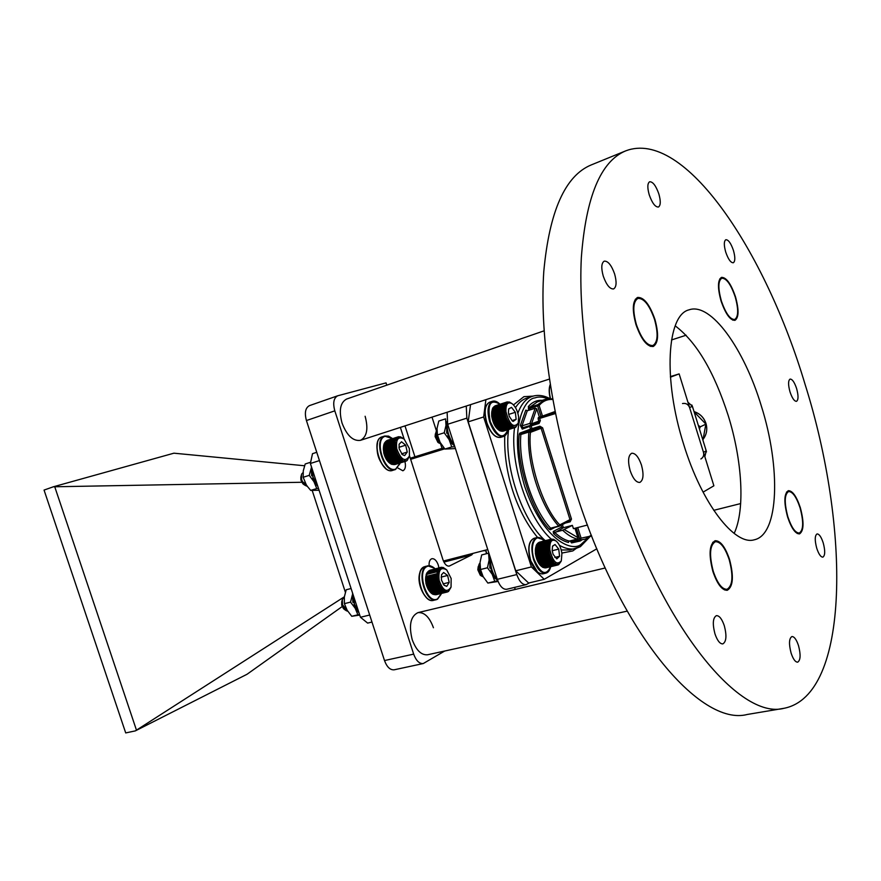 <?xml version="1.0" encoding="UTF-8"?>
<svg xmlns="http://www.w3.org/2000/svg" width="881" height="881" viewBox="0 0 881 881"><rect width="100%" height="100%" fill="white"/><g stroke="black" fill="none" stroke-linecap="round" stroke-linejoin="round"><path stroke-width="1.32" d="M544.073 330.838L346.596 399.049C340.242 402.518 338.722 410.546 342.048 423.111C346.916 435.621 353.05 441.359 360.45 440.335C366.925 436.855 368.478 428.838 365.13 416.273M433.441 627.746C429.51 617.096 424.345 612.064 417.946 612.636C410.568 616.248 408.652 625.257 412.209 639.672C416.162 650.266 421.283 655.299 427.571 654.77L627.118 611.15M438.925 567.893L438.286 565.062C436.624 560.558 434.476 558.444 431.866 558.708C429.84 559.457 428.915 561.759 429.091 565.613M514.416 587.429L515.407 589.4M397.816 467.965L402.87 470.784C405.337 469.54 406.031 466.445 404.93 461.512M386.781 385.173L386.043 382.883L337.698 395.789C333.69 397.97 332.732 402.991 334.813 410.843L413.674 654.12C416.129 660.728 419.323 663.867 423.276 663.536L444.685 651.037M432.009 417.142L436.403 430.831M440.533 443.727L442.009 448.352M473.075 553.356L471.676 554.92L449.244 566.087C446.711 566.329 444.63 564.225 442.978 559.787L409.5 455.752M404.126 439.068L400.37 427.395M482.821 550.834L485.739 550.603M309.771 405.524L309.462 405.623C305.388 407.826 304.374 412.804 306.423 420.545L384.501 660.552C386.946 667.06 390.162 670.144 394.181 669.802L423.276 663.536M445.643 560.448L443.947 562.133M391.384 383.576L418.277 374.282M404.996 425.897L414.907 456.721M735.503 296.842C731.01 283.77 726.34 277.284 721.495 277.372C717.641 280.026 717.486 287.856 721.021 300.884C725.57 313.977 730.217 320.453 734.974 320.332C738.873 317.645 739.049 309.815 735.503 296.842M800.322 507.643C796.512 496.322 792.526 490.673 788.341 490.684C784.002 493.591 783.749 502.357 787.592 516.96C791.424 528.27 795.4 533.919 799.519 533.897C803.901 530.913 804.166 522.158 800.322 507.643M729.534 559.446C725.217 546.826 720.405 540.582 715.108 540.725C709.271 544.293 708.544 554.578 712.927 571.593C717.288 584.202 722.068 590.435 727.277 590.292C733.19 586.636 733.939 576.361 729.534 559.446M654.913 319.34C649.638 304.397 643.857 297.095 637.569 297.448C632.492 300.707 631.963 309.771 635.983 324.626C641.313 339.581 647.061 346.872 653.228 346.497C658.382 343.194 658.933 334.141 654.913 319.34M603.265 276.16C601.04 268 601.36 263.001 604.234 261.15C608 260.886 611.458 265.148 614.608 273.925C616.843 282.074 616.513 287.074 613.617 288.935C609.883 289.21 606.436 284.948 603.265 276.16M649.231 194.822C647.26 187.664 647.392 183.314 649.638 181.772C652.865 181.629 655.938 185.704 658.867 193.985C660.849 201.121 660.706 205.471 658.448 207.024C655.255 207.178 652.182 203.104 649.231 194.822M725.702 252.021C723.83 245.204 723.874 241.108 725.834 239.72C728.433 239.687 730.966 243.277 733.455 250.49C735.327 257.285 735.272 261.382 733.3 262.769C730.734 262.824 728.202 259.234 725.702 252.021M789.993 391.847C788.077 384.733 788.11 380.482 790.103 379.083C792.305 379.083 794.486 382.255 796.622 388.587C798.527 395.679 798.494 399.93 796.49 401.34C794.31 401.34 792.14 398.179 789.993 391.847M816.742 548.257C814.65 540.284 814.76 535.505 817.061 533.93C819.187 533.941 821.235 536.903 823.206 542.828C825.299 550.768 825.189 555.537 822.876 557.144C820.773 557.133 818.724 554.171 816.742 548.257M791.094 653.074C788.748 643.923 789.024 638.406 791.92 636.545C794.288 636.545 796.479 639.584 798.516 645.641C800.862 654.77 800.576 660.276 797.668 662.171C795.323 662.171 793.131 659.142 791.094 653.074M714.92 633.725C712.388 623.781 712.883 617.746 716.407 615.643C719.348 615.577 721.991 618.969 724.336 625.829C726.869 635.741 726.362 641.764 722.816 643.901C719.898 643.967 717.266 640.575 714.92 633.725M630.135 470.619C627.657 461.148 628.186 455.356 631.721 453.252C635.366 453.032 638.615 456.964 641.467 465.047C643.956 474.496 643.416 480.277 639.837 482.414C636.236 482.623 633.01 478.702 630.135 470.619M683.645 444.255C662.875 379.315 666.961 314.891 689.008 309.848C710.879 301.941 744.181 348.81 761.327 405.976C780.896 467.624 779.123 534.679 754.323 539.778C734.721 546 701.728 503.646 683.645 444.255M675.176 325.838C696.464 341.872 714.139 371.76 728.191 415.48C742.298 460.598 745.293 509.736 734.159 533.434M784.101 708.28L747.319 714.458C700.395 726.968 619.64 632.888 575.084 489.131C550.922 412.451 539.712 331.289 543.786 271.524C549.359 211.242 565.162 175.704 591.217 164.934L625.741 150.849C684.306 128.505 765.402 251.074 805.091 384.402C850.088 527.047 850.572 695.153 784.101 708.28C739.137 720.57 659.748 624.519 614.608 478.273C590.16 400.293 578.2 317.953 581.339 257.604C585.92 196.771 600.721 161.19 625.741 150.849M729.215 559.677C733.444 575.921 732.717 585.788 727.045 589.301C722.046 589.433 717.453 583.453 713.269 571.351C709.062 555.019 709.756 545.13 715.361 541.705C720.449 541.573 725.063 547.564 729.215 559.677M800.069 507.819C803.758 521.761 803.505 530.164 799.309 533.027C795.345 533.049 791.534 527.631 787.845 516.762C784.167 502.743 784.409 494.34 788.572 491.543C792.581 491.532 796.424 496.961 800.069 507.819M654.539 319.451C658.404 333.657 657.876 342.346 652.931 345.517C647.006 345.881 641.489 338.877 636.368 324.516C632.514 310.255 633.021 301.555 637.899 298.428C643.934 298.086 649.473 305.101 654.539 319.451M735.217 296.919C738.63 309.374 738.454 316.885 734.721 319.473C730.151 319.594 725.68 313.372 721.319 300.806C717.916 288.296 718.07 280.775 721.781 278.231C726.418 278.143 730.9 284.376 735.217 296.919M443.826 447.79L410.293 458.23M444.718 448.825L410.645 459.32M487.755 549.557L443.429 561.021M529.569 582.815L526.133 584.632C522.444 584.907 519.327 581.559 516.784 574.566L466.853 418.145L466.258 406.031M526.133 584.632L506.696 589.279C502.952 589.576 499.813 586.272 497.28 579.335L447.658 424.268L447.13 412.231M342.158 606.591L247.043 674.262L135.311 730.889L344.372 596.789M301.72 482.27L53.334 486.797L173.92 453.186L304.562 465.763M345.374 592.241L312.226 490.541M54.776 486.863L136.456 730.118M53.334 486.797L44.05 490.078L125.708 732.926L135.311 730.889M316.753 452.305L312.502 453.682L310.376 463.494L360.45 617.262L367.641 623.098L371.98 622.052M310.376 463.494L319.451 460.587M369.69 615.026L360.45 617.262M513.491 404.908L523.898 396.659L533.071 396.12M576.317 548.367L572.771 550.944L561.858 553.07M581.856 539.954L580.205 541.011L571.56 542.916L570.106 540.89M515.726 570.789L528.622 583.035L544.227 579.302L531.408 566.923L515.726 570.789L468.196 421.867L470.553 404.643M596.844 548.786L544.227 579.302M531.408 566.923L483.636 416.966L468.196 421.867M483.636 416.966L485.894 399.666M537.586 537.454C516.332 511.96 503.425 472.051 504.78 435.82M555.03 527.345L550.416 529.745L549.447 529.371C531.617 511.487 515.814 461.831 519.239 434.212L519.768 433.155L530.538 429.113L529.668 426.36L522.268 429.113L520.374 425.446L525.781 410.117L527.323 410.645M528.721 410.227L528.358 406.515C532.267 402.055 536.881 400.007 542.2 400.37M568.862 541.363L568.476 542.454C563.642 541.308 558.653 538.346 553.521 533.578L553.246 531.485L561.593 527.124L561.021 525.318M562.419 524.591L563.411 527.708L561.593 527.124M553.521 533.578L563.411 527.708L572.386 525.373L562.64 530.252L554.59 532.333L553.246 531.485M554.59 532.333C559.644 537.036 564.545 539.954 569.313 541.088L577.286 539.073C572.562 537.917 567.672 534.976 562.64 530.252M574.952 528.259L577.925 537.652L577.286 539.073M572.386 525.373L573.432 528.655L587.462 525.032M555.493 413.53L539.635 418.431L540.339 420.633L539.051 423.453L531.144 425.875L532.014 428.629L530.538 429.113L531.871 429.906L521.123 433.97L519.768 433.155M539.921 426.206L539.778 427.494L529.107 431.536L530.461 432.351L541.121 428.298L539.778 427.494L531.871 429.906L532.014 428.629L539.921 426.206L542.608 427.814L571.483 519.085L570.172 521.794L565.349 523.061M564.369 529.613L577.925 537.652M670.43 377.178L679.141 373.896L713.885 485.794L703.071 492.149M527.201 410.788L535.318 408.145L536.771 408.894L539.403 417.22L540.692 418.001L538.148 418.916L538.291 417.627L539.403 417.22L536.771 408.894L535.67 408.255M679.141 373.896L670.397 376.605M555.327 412.682L540.372 418.012M687.929 402.221L692.411 406.328L706.243 450.885L704.833 456.655M692.411 406.328L689.592 407.562C688.215 404.269 685.847 402.925 682.511 403.542M689.592 407.562L703.49 452.327L706.243 450.885M700.902 458.968C703.324 457.459 704.183 455.246 703.49 452.327M700.241 426.845L705.846 424.168L700.241 426.845L699.448 429.014M702.939 440.247L705.846 424.168M698.336 425.435L700.197 426.69M705.802 424.014L694.129 411.879M455.444 448.583L444.916 449.057L451.755 446.942L449.068 439.542L444.233 432.78L445.984 425.457L445.599 418.849L438.793 421.041L437.042 428.309L437.405 434.928L444.233 432.78M444.916 449.057L440.104 442.339L437.405 434.928M454.849 446.722L451.755 446.942M448.011 433.1L446.667 433.199L446.953 421.603L445.984 425.457L449.068 439.542L454.574 445.874L451.909 443.661L447.548 436.095L448.814 435.699M498.051 581.449L487.854 583.068L494.781 581.372L492.215 574.313L487.457 567.771L489.098 560.173L488.57 553.169L481.676 554.942L480.035 562.474L480.53 569.511L487.457 567.771M487.854 583.068L483.118 576.57L480.53 569.511M498.062 580.832L494.781 581.372M491.158 567.793L489.847 568.091L489.891 556.263L489.098 560.173L492.215 574.313L497.148 579.907L494.968 578.189L490.728 570.965L491.994 570.646M446.667 433.199L447.933 432.802M447.548 436.095L448.737 435.478M489.847 568.091L491.146 567.76M490.728 570.965L491.84 570.161M436.029 431.778L435.798 435.324L436.602 430.479L436.172 435.203L440.709 443.407M435.798 435.324C436.602 439.344 438.353 442.229 441.04 443.969M435.677 433.397L435.643 436.282L438.298 441.414M439.443 442.262L440.225 442.57M438.672 441.304L440.071 442.273M439.432 442.758L438.209 442.471M437.857 442.24L435.115 436.591L435.368 433.948M435.699 433.089L435.291 436.26L438.606 442.835L440.643 443.727M499.703 430.633C495.551 428.188 492.875 423.276 491.653 415.909L492.611 408.454M498.47 429.818L495.012 425.721L492.512 419.73L491.631 413.453L492.347 409.18L491.653 414.643L492.897 421.008L495.662 426.745L499.406 430.501L511.542 426.745L511.74 425.71L510.793 426.173L511.024 425.105L510.033 425.468L509.614 423.541L508.579 423.717L508.943 422.605L507.885 422.682L508.304 421.581L507.225 421.57L507.698 420.479L506.608 420.369L507.137 419.312L506.046 419.114L506.63 418.09L505.54 417.803L506.179 416.834L505.099 416.46L505.793 415.546L504.725 415.094L505.463 414.246L504.417 413.729L505.209 412.958L504.185 412.374L505.033 411.68L504.042 411.053L504.923 410.436L503.965 409.764L504.89 409.247L503.976 408.531L504.934 408.101L504.053 407.374L505.055 407.044L504.218 406.295L505.242 406.053L504.461 405.304L505.518 405.172L504.78 404.434L505.848 404.39L505.165 403.663L506.245 403.718L505.617 403.024L506.696 403.168L506.123 402.507L507.214 402.738L506.696 402.132L509.383 402.011L511.949 403.575M505.958 411.658C509.46 424.554 513.546 428.386 518.226 423.166L518.634 417.054C517.72 411.086 515.583 406.659 512.213 403.762C507.731 401.373 505.65 404.005 505.958 411.658M518.116 423.475L515.704 427.307L515.759 426.635L514.438 427.681L514.526 426.867L513.039 427.494L513.16 426.547L512.302 427.186L512.456 426.195L511.542 426.745M508.392 412.693L509.328 416.449L512.346 420.942L513.16 421.426L516.145 419.334L515.33 412.308L511.52 407.341L508.634 408.96L508.392 412.693M500.309 430.886L513.039 427.494M501.157 431.161L513.755 427.659M502.005 431.283L514.438 427.681M502.864 431.25L515.088 427.56M507.313 401.89L495.188 405.811M506.696 402.132L494.45 406.24M506.123 402.507L493.8 406.802M505.617 403.024L493.239 407.485M505.165 403.663L493.063 407.54L492.754 408.277M504.78 404.434L492.666 408.299L492.347 409.191L504.461 405.304M499.461 430.479L500.166 430.93L512.302 427.186M513.16 421.426L516.145 419.334L515.33 412.308L511.52 407.341L508.689 409.015M511.971 420.633L516.145 419.334M508.689 414.4L515.33 412.308M504.218 406.295L492.105 410.161M505.055 407.044L491.796 411.262M504.053 407.374L491.928 411.229M504.934 408.101L491.675 412.319M503.976 408.531L491.84 412.385M504.89 409.247L491.631 413.453M503.965 409.764L491.829 413.618M504.923 410.436L491.653 414.643M504.042 411.053L491.895 414.896M505.033 411.68L491.752 415.876M504.185 412.374L492.05 416.217M505.209 412.958L491.939 417.154M504.417 413.729L492.27 417.561M505.463 414.246L492.182 418.431M504.725 415.094L492.578 418.927M505.793 415.546L492.512 419.73M505.099 416.46L492.953 420.281M506.179 416.834L492.897 421.008M505.54 417.803L493.393 421.614M506.63 418.09L493.349 422.252M506.046 419.114L493.9 422.913M507.137 419.312L493.856 423.475M506.608 420.369L494.461 424.168M507.698 420.479L494.417 424.631M507.225 421.57L495.067 425.358M508.304 421.581L495.012 425.721M507.885 422.682L495.728 426.47M508.943 422.605L495.662 426.745M508.579 423.717L496.421 427.494M509.614 423.541L496.333 427.67M509.295 424.653L497.148 428.419M510.308 424.378L497.027 428.496M510.033 425.468L497.886 429.234M510.793 426.173L498.646 429.928M480.002 562.915L478.989 568.774L483.085 576.504M479.319 563.741L478.614 568.862L483.383 577.044M478.504 566.031L478.383 569.578L480.674 574.302M481.742 575.183L482.601 575.546M481.048 574.214L482.469 575.271M481.687 575.645L480.541 575.293M480.211 575.051L477.821 569.809L478.185 566.659M478.537 565.877L478.031 569.567L480.905 575.667L482.766 576.648M542.52 567.122C538.853 564.776 536.474 560.184 535.384 553.334L536.595 544.689M541.341 566.241L538.115 561.99L535.923 555.9L535.362 549.623L536.287 545.427L535.329 550.812L536.254 557.188L538.709 563.036L542.233 566.968L554.545 563.95L554.788 562.926L553.819 563.333L553.444 561.527L552.42 561.748L552.794 560.668L551.748 560.779L552.178 559.699L551.11 559.721L551.583 558.653L550.515 558.576L551.043 557.53L549.964 557.354L550.548 556.34L549.469 556.065L550.096 555.096L549.028 554.744L549.711 553.819L548.654 553.389L549.392 552.519L548.345 552.013L549.127 551.22L548.114 550.647L548.94 549.92L547.949 549.292L548.819 548.643L547.861 547.971L548.775 547.409L547.85 546.683L548.797 546.22L547.916 545.471L548.896 545.097L548.268 543.258L549.304 543.081L548.555 542.3L549.612 542.211L548.907 541.441L549.975 541.452L549.326 540.703L550.394 540.813L549.81 540.086L550.878 540.295L550.339 539.601L551.407 539.899L550.911 539.26L553.576 539.293L556.043 540.967M549.854 549.876C552.993 562.056 556.803 565.701 561.318 560.812L561.913 553.51C561.087 547.993 559.215 543.874 556.296 541.165C551.66 538.544 549.513 541.452 549.854 549.876M561.054 561.417L558.631 564.721L558.73 564.071L558.014 564.952L558.125 564.214L557.365 565.029L557.497 564.225L556.682 564.974L556.836 564.104L555.988 564.776L555.482 563.455L554.545 563.95M552.167 550.57L553.114 554.336L556.803 558.906L559.589 556.263L558.719 549.094L555.052 544.524L552.53 546.099L552.167 550.57M543.94 567.716L556.682 564.974M544.777 567.882L557.365 565.029M545.625 567.904L558.014 564.952M551.539 539.051L539.249 542.244M550.911 539.26L538.5 542.641M550.339 539.601L537.828 543.148M549.81 540.086L537.234 543.797M549.326 540.703L536.793 544.392M548.907 541.441L536.65 544.568L536.089 545.89M543.114 567.408L555.988 564.776M556.803 558.906L559.589 556.263L558.719 549.094L555.052 544.524L552.585 546.242M554.854 557.442L559.589 556.263M552.189 550.735L558.719 549.094M542.3 566.957L542.96 567.441L555.272 564.424M548.555 542.3L536.287 545.427M548.268 543.258L535.989 546.385M549.061 544.04L535.637 547.464M548.059 544.315L535.769 547.442M548.896 545.097L535.461 548.511M547.916 545.471L535.626 548.588M548.797 546.22L535.362 549.623M547.85 546.683L535.56 549.799M548.775 547.409L535.329 550.812M547.861 547.971L535.56 551.077M548.819 548.643L535.373 552.046M547.949 549.292L535.648 552.398M548.94 549.92L535.483 553.312M548.114 550.647L535.802 553.742M549.127 551.22L535.67 554.601M548.345 552.013L536.033 555.107M549.392 552.519L535.923 555.9M548.654 553.389L536.342 556.473M549.711 553.819L536.254 557.188M549.028 554.744L536.716 557.827M550.096 555.096L536.628 558.455M549.469 556.065L537.146 559.138M550.548 556.34L537.08 559.688M549.964 557.354L537.641 560.415M551.043 557.53L537.575 560.867M550.515 558.576L538.192 561.626M551.583 558.653L538.115 561.99M551.11 559.721L538.787 562.772M552.178 559.699L538.709 563.036M551.748 560.779L539.425 563.818M552.794 560.668L539.326 563.994M552.42 561.748L540.097 564.776M553.444 561.527L539.976 564.853M553.114 562.596L540.802 565.624M553.819 563.333L541.507 566.362M478.614 568.862L478.967 564.523M319.076 490.221L310.718 490.409L316.764 488.548L313.944 481.676L317.81 486.334L312.447 478.46L313.218 478.218M312.425 475.652L311.61 475.74L311.367 466.556M311.61 475.74L312.381 475.498M312.447 478.46L313.184 478.097M359.745 615.092L351.761 616.293L357.884 614.795L355.175 608.231L358.501 612.251L353.699 605.093L354.481 604.906M353.688 602.208L352.874 602.395L352.543 592.968M352.874 602.395L353.677 602.186M353.699 605.093L354.393 604.641M303.075 472.524L301.511 474.231L301.61 479.374C302.745 482.964 304.617 485.211 307.249 486.103M301.511 474.231L301.291 479.473C302.535 483.35 304.562 485.618 307.37 486.279M300.961 477.359L302.205 481.819M303.802 483.68L306.269 484.572M302.535 481.72L306.214 484.473M310.718 490.409L305.718 484.396M305.476 484.517L304.705 484.649M304.165 484.561L303.064 483.933M302.899 483.779L300.873 480.024L300.828 477.15M300.983 476.489L300.983 479.881L303.251 484.132L305.123 485.354M305.85 485.508L306.797 485.431M391.274 464.023L391.913 464.441L402.936 461.038L402.287 459.684L401.351 460.146L401.538 459.144L400.569 459.519L400.789 458.494L399.798 458.781L400.073 457.735L399.06 457.922L398.719 455.918L397.672 455.929L398.102 454.893L397.045 454.805L397.54 453.803L396.472 453.627L397.023 452.647L395.965 452.394L396.571 451.457L395.525 451.116L396.186 450.235L395.162 449.828L395.877 449.002L394.864 448.517L395.635 447.768L394.655 447.218L395.47 446.535L394.523 445.94L395.382 445.346L394.501 443.506L395.448 443.077L394.622 442.372L395.602 442.031L394.82 441.315L396.131 440.181L395.459 439.465L396.505 439.399L395.888 438.694L397.441 438.154L396.935 437.505L397.992 437.714L397.551 437.097L400.415 436.8L403.861 438.859M390.724 463.78L390.327 463.56C387.2 461.479 385.008 457.9 383.72 452.834L384.303 443.429M389.435 462.844L386.66 459.684L384.127 454.034L383.334 449.156L383.819 444.828L383.334 449.156L384.127 454.034L386.043 458.66L389.083 462.547M396.747 448.836C401.108 460.058 405.348 462.426 409.445 455.951L409.357 448.561L404.17 439.101C398.19 435.919 395.723 439.156 396.747 448.836M409.335 456.325L407.165 460.488L405.205 461.369L405.227 460.62L404.478 461.391L404.511 460.576L402.936 461.038M399.159 448.781L402.342 454.618L404.643 455.609L407.242 452.074L405.689 445.18L401.538 441.788L399.093 444.266L399.159 448.781M393.928 464.639L405.205 461.369M394.82 464.573L405.899 461.204M398.212 436.822L387.177 440.423M397.551 437.097L386.407 440.874M396.935 437.505L385.724 441.447M396.384 438.044L385.118 442.141M395.888 438.694L384.612 442.901M395.459 439.465L384.457 442.978L384.171 443.837M395.106 440.346L384.105 443.859L383.819 444.828L394.82 441.315M400.569 459.519L389.545 462.932L390.327 463.56L401.351 460.146M393.036 464.573L404.478 461.391M390.393 463.538L391.12 464.067L402.143 460.653M402.088 454.387L404.643 455.609L407.242 452.074L405.689 445.18L401.538 441.788L399.203 444.145M401.571 453.847L407.242 452.074M398.917 447.317L405.689 445.18M392.144 464.364L403.718 461.281M406.559 460.917L405.987 461.093M398.917 436.679L398.333 436.866M395.602 442.031L383.565 445.863M394.622 442.372L383.609 445.874M395.448 443.077L383.411 446.898M394.501 443.506L383.488 447.008M395.371 444.178L383.334 448M394.468 444.707L383.455 448.198M395.382 445.346L383.334 449.156M394.523 445.94L383.499 449.431M395.47 446.535L383.411 450.356M394.655 447.218L383.62 450.709M395.635 447.768L383.576 451.568M394.864 448.517L383.83 451.997M395.877 449.002L383.819 452.801M395.162 449.828L384.127 453.297M396.186 450.235L384.127 454.034M395.525 451.116L384.49 454.585M396.571 451.457L384.512 455.246M395.965 452.394L384.931 455.851M397.023 452.647L384.964 456.424M396.472 453.627L385.438 457.074M397.54 453.803L385.471 457.569M397.045 454.805L386.01 458.252M398.102 454.893L386.043 458.66M397.672 455.929L386.638 459.364M398.719 455.918L386.66 459.684M398.344 456.964L387.31 460.4M399.379 456.876L387.321 460.62M399.06 457.922L388.025 461.347M400.073 457.735L388.014 461.479M399.798 458.781L388.774 462.195M400.789 458.494L388.741 462.228M301.291 479.473L301.082 475.839M344.306 597.274L342.357 599.454L342.522 604.784L347.654 611.073M342.357 599.454L342.191 604.862C343.337 608.496 345.198 610.632 347.764 611.249M341.861 601.58L342.819 606.568M344.262 608.463L346.707 609.454M343.15 606.491L346.651 609.366M345.826 609.355L345.055 609.421M344.515 609.278L343.535 608.639M343.37 608.474L341.685 605.115L341.729 601.723M341.916 601.117L341.817 605.049L343.7 608.837L345.319 610.081M346.068 610.313L347.169 610.28M432.571 593.981L433.188 594.433L444.365 591.691L444.509 590.777L443.595 591.272L443.793 590.314L442.846 590.722L443.077 589.741L442.097 590.061L442.383 589.048L441.381 589.268L441.073 587.363L440.037 587.396L440.478 586.383L439.432 586.328L439.916 585.325L438.87 585.182L439.421 584.202L438.375 583.971L438.969 583.035L437.934 582.715L438.595 581.823L437.571 581.427L438.275 580.59L437.273 580.116L438.033 579.346L437.053 578.806L437.857 578.101L436.921 577.507L437.769 576.879L436.855 576.229L437.747 575.678L436.877 574.996L437.802 574.522L436.976 573.806L437.934 573.432L437.152 572.683L438.132 572.397L437.405 571.648L438.419 571.45L437.736 570.701L438.76 570.602L438.132 569.842L439.167 569.842L438.595 569.104L439.641 569.192L439.123 568.476L440.159 568.652L439.696 567.981L440.731 568.234L440.324 567.606L443.165 567.463L446.458 569.688M432.042 593.706L425.952 583.674L426.811 573.102M430.809 592.715L428.243 589.411L426.36 584.885L425.545 579.951L426.25 574.489L425.545 579.951L426.36 584.885L428.243 589.411L430.853 592.759M439.134 580.403C443.033 590.876 447.008 593.089 451.05 587.065L451.149 578.476L446.744 569.941C440.654 566.494 438.121 569.974 439.134 580.403M450.918 587.429L448.561 591.382L446.59 592.142L446.645 591.404L445.114 591.977L445.235 591.118L444.365 591.691M441.436 580.028L444.134 585.292L446.755 586.361L449.178 582.363L447.625 575.458L443.617 572.496L441.491 574.753L441.436 580.028M436.051 594.719L447.284 592.021M440.996 567.364L429.807 570.304M440.324 567.606L429.014 570.712M439.696 567.981L428.309 571.24M439.123 568.476L427.681 571.89M438.595 569.104L427.142 572.606M438.132 569.842L426.988 572.694L426.646 573.52M437.736 570.701L426.58 573.542L426.107 574.897M442.097 590.061L430.919 592.814L431.657 593.475L442.846 590.722M431.734 593.453L432.417 594.014L443.595 591.272M435.159 594.752L446.59 592.142M433.419 594.378L445.114 591.977M443.892 585.039L446.755 586.361L449.178 582.363L447.625 575.458L443.617 572.496L441.634 574.643M443.011 583.905L449.178 582.363M441.128 577.099L447.625 575.458M434.278 594.631L445.863 592.131M447.944 591.768L447.383 591.911M441.689 567.265L441.106 567.419M437.405 571.648L426.25 574.489M438.132 572.397L437.152 572.683M437.934 573.432L425.732 576.526M436.976 573.806L425.809 576.637M437.802 574.522L425.589 577.617M436.877 574.996L425.699 577.815M437.747 575.678L425.534 578.762M436.855 576.229L425.677 579.048M437.769 576.879L425.545 579.951M436.921 577.507L425.732 580.326M437.857 578.101L425.644 581.174M437.053 578.806L425.875 581.625M438.033 579.346L425.809 582.418M437.273 580.116L426.096 582.925M438.275 580.59L426.052 583.651M437.571 581.427L426.382 584.224M438.595 581.823L426.36 584.885M437.934 582.715L426.745 585.513M438.969 583.035L426.745 586.085M438.375 583.971L427.186 586.757M439.421 584.202L427.186 587.253M438.87 585.182L427.681 587.957M439.916 585.325L427.681 588.365M439.432 586.328L428.243 589.103M440.478 586.383L428.243 589.411M440.037 587.396L428.849 590.16M441.073 587.363L428.838 590.38M440.687 588.387L429.499 591.14M441.711 588.255L429.476 591.272M441.381 589.268L430.192 592.032M442.383 589.048L430.159 592.065M342.191 604.862L342.048 600.523M313.944 481.676L309.231 475.366L311.169 468.395L313.944 481.676M306.015 484.154L303.185 477.282L309.231 475.366M303.185 477.282L303.262 470.917L305.2 463.99L310.641 462.239M318.481 488.382L316.764 488.548M355.175 608.231L350.528 602.119L352.378 594.895L355.175 608.231M351.761 616.293L347.136 610.214L344.405 603.65L350.528 602.119M344.405 603.65L344.35 596.933L346.2 589.763L351.09 588.508M359.558 614.498L357.884 614.795M413.674 654.12L384.501 660.552M471.676 554.92L444.2 562.012M449.717 565.899L448.737 566.153M334.813 410.843L306.423 420.545M497.28 579.335L516.784 574.566M447.658 424.268L466.853 418.145M526.948 398.069L526.519 398.201C522.213 399.655 518.546 402.804 515.495 407.65M587.759 538.214L581.229 544.216C572.914 552.123 543.698 542.013 524.624 486.224C507.852 429.311 524.217 398.399 534.943 397.904C538.368 396.516 542.762 396.802 548.136 398.752M579.929 546.859L575.778 548.522C570.767 549.744 565.316 548.676 559.413 545.284M551.253 539.128C528.082 518.887 509.493 462.745 514.559 427.726M517.863 413.211C521.233 404.115 526.056 398.498 532.311 396.351L526.728 398.135M571.604 540.516L572.342 541.551L571.56 542.916M572.342 541.551L585.149 539.128L572.342 541.551M591.316 535.108L589.411 536.364L581.097 538.17L577.76 527.62L575.018 528.457M528.358 406.515L529.8 407.22L529.778 408.399L537.641 405.932L537.663 404.742L545.438 399.346L537.278 401.923L529.8 407.22L537.663 404.742L539.117 405.447C542.938 401.02 547.497 399.038 552.794 399.511M527.433 410.623L525.781 410.117M529.657 425.633L529.668 426.36L531.144 425.875L530.847 425.259L522.862 427.714L521.959 425.864L529.922 423.409L535.152 408.288L527.267 410.766L521.959 425.864L520.374 425.446M508.623 429.554C503.458 464.518 522.026 520.506 545.251 540.659M561.219 549.964L569.864 549.986L580.37 546.683L589.345 537.388M569.357 520.946L570.007 519.592L559.787 524.9L559.314 526.199L558.642 526.089L559.787 524.9C542.652 507.588 527.223 459.034 530.461 432.351L528.842 432.064L520.858 434.498C518.182 464.32 532.102 508.051 550.581 528.193L558.642 526.089C540.218 505.848 526.265 461.963 528.842 432.064L520.858 434.498L519.239 434.212M569.544 520.88L559.314 526.199L550.581 528.193L549.447 529.371M551.021 528.391L559.017 526.298M550.889 528.446L550.416 529.745M576.218 527.928L579.632 538.676L581.097 538.17L580.304 539.535L579.632 538.676L570.205 541.209M530.197 409.753L529.778 408.399L528.292 408.883M530.968 425.215L538.258 422.517L530.858 425.259L529.922 423.409L531.518 423.838L530.913 425.237L522.896 427.703L522.268 429.113M588.761 537.685L585.149 539.128L591.592 535.813M540.868 417.858L541.011 416.581L542.487 416.096L539.117 405.447L537.641 405.932L541.011 416.581L539.359 417.098M569.456 520.924L570.172 521.794M538.258 422.517L538.853 421.118L531.518 423.838L536.65 408.949M538.236 422.528L539.051 423.453M542.608 427.814L541.121 428.298L570.007 519.592L571.483 519.085M538.148 418.916L538.853 421.118L540.339 420.633M543.819 416.889L542.487 416.096L555.085 411.504M540.626 418.068L539.282 417.264M538.291 417.627L539.635 418.431M694.052 411.614C699.921 413.519 703.908 417.473 705.978 423.475C707.575 429.19 706.716 434.333 703.379 438.925C706.694 434.322 707.542 429.19 705.945 423.497C703.875 417.506 699.91 413.552 694.052 411.636M706.43 451.689L705.296 447.856M706.033 450.224L705.725 449.222M693.303 409.213L691.959 405.26M692.895 407.925L692.587 406.912M485.827 550.052L486.686 553.653M485.64 550.107L486.51 553.697L485.695 550.085M447.174 422.528C446.788 431.018 449.178 438.573 454.354 445.18M454.409 445.334C449.002 438.661 446.568 430.996 447.119 422.329M490.398 557.827C490.188 566.648 492.578 574.071 497.545 580.116M497.578 580.205C492.391 574.148 489.968 566.604 490.321 557.574M486.819 422.671C490.662 433.023 495.254 437.923 500.573 437.372C495.221 438.088 490.563 433.21 486.609 422.737C483.724 411.614 484.748 404.764 489.649 402.177C484.869 404.897 483.922 411.724 486.819 422.671M494.902 435.776C491.433 433.133 488.691 428.783 486.653 422.726C484.748 416.383 484.495 411.064 485.883 406.747M499.901 404.258C490.243 398.509 487.028 404.291 490.254 421.592C497.413 437.24 503.271 439.971 507.819 429.807M507.181 432.142L503.436 436.491C498.128 437.042 493.547 432.13 489.693 421.768C486.797 410.81 487.733 403.972 492.501 401.262L498.04 402.705M530.67 560.371C534.062 569.721 538.181 574.214 543.004 573.85C538.137 574.368 533.952 569.886 530.439 560.393C527.433 548.334 528.6 540.978 533.952 538.324C528.732 541.132 527.631 548.478 530.67 560.371M537.498 571.967L530.505 560.404M544.006 540.978C536.133 531.43 528.963 544.337 534.128 559.446C540.571 573.894 546.055 576.328 550.581 566.769M549.81 569.104L545.901 573.146C541.088 573.509 536.981 569.005 533.578 559.644C530.549 547.74 531.628 540.383 536.837 537.575L542.211 539.293M530.483 560.36C528.391 553.246 528.237 547.321 530.021 542.553M550.273 384.7C549.006 388.246 549.083 392.882 550.526 398.619M550.339 398.608C548.951 393.003 548.885 388.477 550.14 385.052M399.919 463.769L395.283 469.573C383.973 474.011 372.927 438.881 384.744 436.018L382.156 436.855C370.317 439.729 381.352 474.815 392.684 470.366L392.937 470.278M385.382 468.031C378.599 460.983 375.967 452.625 377.509 442.956M392.497 438.65L385.195 436.304C373.489 439.179 384.733 473.967 395.745 469L400.128 462.988M392.618 438.617L388.554 436.106L384.755 436.018L391.88 438.132M424.08 566.813C413.398 570.965 422.715 603.992 433.551 600.368C424.477 603.529 411.834 575.711 424.036 566.835L424.08 566.813M426.525 597.659C420.138 590.215 418.012 581.713 420.127 572.154M435.181 568.862C432.373 566.12 429.697 565.316 427.164 566.439C416.041 570.91 427.175 605.346 437.604 598.805L441.359 593.475M437.394 599.267L436.194 599.73C425.369 603.353 416.041 570.282 426.712 566.142L427.681 565.789L434.542 568.245M441.084 594.312L437.527 599.201M311.709 467.602L313.063 477.249L317.634 485.783M317.656 485.872L312.975 477.271L311.676 467.503M353.061 594.543L354.448 604.3L358.919 612.548M358.93 612.581L354.371 604.322M354.349 604.278L353.006 594.389M337.698 395.789L309.462 405.623M727.045 589.301L724.391 589.874M715.361 541.705L712.729 542.333M605.214 567.981L417.946 612.636M799.309 533.027L797.283 533.501M788.572 491.543L786.557 492.05M740.668 503.569L713.742 510.33M652.931 345.517L650.31 346.365M549.392 379.083L360.45 440.335M637.899 298.428L635.278 299.331M734.721 319.473L732.706 320.122M686.123 335.221L671.509 339.956M721.781 278.231L719.777 278.914M568.741 541.529L569.313 541.088M549.92 398.619C543.896 395.404 538.093 394.622 532.531 396.285M552.662 398.785L545.438 399.346M705.252 447.702L706.463 451.898M691.794 404.974L693.347 409.346M447.063 422.076C446.469 430.919 448.936 438.738 454.475 445.544M490.254 557.387C489.891 566.593 492.358 574.28 497.666 580.447M437.725 442.141L438.606 442.835M480.09 574.952L480.905 575.667M500.573 437.372L503.436 436.491C505.705 435.765 507.203 433.518 507.919 429.774M500.001 404.236C497.28 401.549 494.781 400.558 492.501 401.262L489.649 402.177M543.004 573.85L545.901 573.146C548.191 572.551 549.777 570.425 550.68 566.747M544.106 540.956C541.551 538.148 539.128 537.025 536.837 537.575L533.952 538.324M550.295 398.608C548.841 392.695 548.819 387.992 550.24 384.501M400.249 462.943L395.558 469.474L392.684 470.366C381.253 475.156 370.031 439.498 382.156 436.855L382.156 436.855M433.551 600.368L437.461 599.245L441.48 593.442M435.302 568.829L430.324 565.756L425.049 566.461M317.744 486.114L312.898 477.293L311.599 467.249M359.019 612.846L354.283 604.322L352.929 594.157M341.993 600.743L342.158 600.115"/></g></svg>
